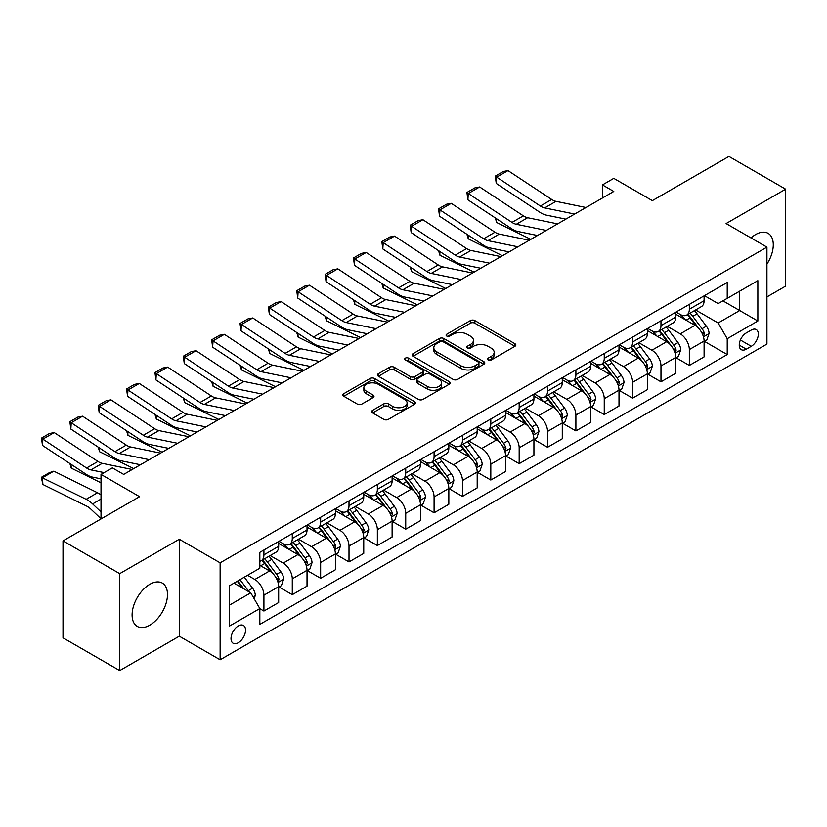 <?xml version="1.0" encoding="UTF-8"?>
<svg xmlns="http://www.w3.org/2000/svg" width="827" height="827" viewBox="0 0 827 827"><rect width="100%" height="100%" fill="white"/><g stroke="black" fill="none" stroke-linecap="round" stroke-linejoin="round"><path stroke-width="1.24" d="M488.147 359.962A2.202 1.272 0 0 0 491.269 359.962L514.932 346.296A3.153 1.819 0 0 0 515.852 345.014A3.153 1.819 0 0 0 514.932 343.732L474.843 320.587A3.153 1.819 0 0 0 470.387 320.587L446.725 334.242A2.202 1.272 0 0 0 446.084 335.142A2.202 1.272 0 0 0 446.725 336.041A2.202 1.272 0 0 0 449.847 336.041L452.907 334.273A10.079 5.82 0 0 1 467.162 334.273L470.501 336.207A10.079 5.82 0 0 1 473.447 340.321A10.079 5.82 0 0 1 470.501 344.435L467.441 346.203A2.202 1.272 0 0 0 466.79 347.102A2.202 1.272 0 0 0 467.441 348.002A2.202 1.272 0 0 0 470.553 348.002L473.613 346.234A10.079 5.82 0 0 1 487.868 346.234L491.207 348.167A10.079 5.82 0 0 1 494.164 352.281A10.079 5.82 0 0 1 491.207 356.396L488.147 358.163A2.202 1.272 0 0 0 487.506 359.063A2.202 1.272 0 0 0 488.147 359.962L488.147 358.163M149.79 625.181A25.027 14.452 120 0 0 166.144 603.131A25.027 14.452 120 0 0 162.309 583.076A25.027 14.452 120 0 0 149.79 584.317A25.027 14.452 120 0 0 133.447 606.367A25.027 14.452 120 0 0 137.282 626.421A25.027 14.452 120 0 0 149.79 625.181M766.929 264.133A25.027 14.452 120 0 0 768.097 233.328A25.027 14.452 120 0 0 755.589 234.568A25.027 14.452 120 0 0 750.978 237.928M238.279 642.734A10.265 5.923 120 0 0 244.988 633.689A10.265 5.923 120 0 0 243.417 625.46A10.265 5.923 120 0 0 238.279 625.967A10.265 5.923 120 0 0 231.57 635.022A10.265 5.923 120 0 0 233.142 643.251A10.265 5.923 120 0 0 238.279 642.734M372.615 410.337A3.153 1.819 0 0 0 371.695 411.619A3.153 1.819 0 0 0 372.615 412.9L383.862 419.392A3.153 1.819 0 0 0 388.318 419.392L414.596 404.227A3.153 1.819 0 0 0 415.526 402.935A3.153 1.819 0 0 0 414.596 401.653L374.517 378.508A3.153 1.819 0 0 0 370.062 378.508L343.784 393.683A3.153 1.819 0 0 0 342.854 394.965A3.153 1.819 0 0 0 343.784 396.257L357.367 404.093A3.153 1.819 0 0 0 361.823 404.093L373.07 397.601A3.153 1.819 0 0 0 373.99 396.319A3.153 1.819 0 0 0 373.07 395.027L366.33 391.14A8.425 4.869 0 0 1 363.859 387.698A8.425 4.869 0 0 1 369.059 383.211A8.425 4.869 0 0 1 378.239 384.266L404.63 399.503A8.425 4.869 0 0 1 407.101 402.935A8.425 4.869 0 0 1 401.901 407.432A8.425 4.869 0 0 1 392.722 406.377L388.318 403.834A3.153 1.819 0 0 0 383.862 403.834L372.615 410.337L372.615 412.9M766.929 296.914L785.65 286.111L785.65 189.176L728.928 156.427L652.348 200.641L613.779 178.363L602.438 184.917L613.779 191.461L123.699 474.409L112.358 467.865L101.008 474.409L101.008 518.953M119.729 573.638L119.729 670.573L179.294 636.19L179.294 539.256L119.729 573.638L63.007 540.889L139.587 496.676L101.008 474.409M179.294 539.256L220.127 562.836L766.929 247.139L766.929 344.073L220.127 659.77L220.127 562.836M785.65 189.176L726.096 223.559L766.929 247.139M453.124 379.407A3.153 1.819 0 0 0 457.579 379.407L483.857 364.231A3.153 1.819 0 0 0 484.787 362.95A3.153 1.819 0 0 0 483.857 361.668L443.779 338.522A3.153 1.819 0 0 0 439.323 338.522L413.045 353.698A3.153 1.819 0 0 0 412.115 354.979A3.153 1.819 0 0 0 413.045 356.261L453.124 379.407M406.243 360.438A2.202 1.272 0 0 1 408.476 360.748L408.476 358.132L449.226 381.66A3.153 1.819 0 0 1 450.157 382.942A3.153 1.819 0 0 1 449.226 384.235L422.948 399.4A3.153 1.819 0 0 1 418.493 399.4L378.415 376.254L378.415 373.69A3.153 1.819 0 0 0 377.484 374.972A3.153 1.819 0 0 0 378.415 376.254M378.415 373.69L389.662 367.198A3.153 1.819 0 0 1 394.107 367.198L410.368 376.585A3.153 1.819 0 0 0 414.823 376.585L422.287 372.274A3.153 1.819 0 0 0 423.207 370.982A3.153 1.819 0 0 0 422.287 369.7L405.354 359.931A2.202 1.272 0 0 1 404.713 359.032A2.202 1.272 0 0 1 406.078 357.853A2.202 1.272 0 0 1 408.476 358.132M119.729 670.573L63.007 637.824L63.007 540.889M751.278 330.056L746.285 332.94A9.945 5.748 120 0 0 739.783 341.706A9.945 5.748 120 0 0 741.312 349.676A9.945 5.748 120 0 0 746.285 349.18L751.278 346.306A9.945 5.748 120 0 0 757.77 337.54A9.945 5.748 120 0 0 756.25 329.57A9.945 5.748 120 0 0 751.278 330.056M704.428 295.673L718.146 303.592L727.222 298.361L727.222 282.503L259.833 552.353L259.833 568.201L229.203 585.888L229.203 626.235L259.833 608.548L259.833 624.395L727.222 354.556L727.222 338.708L718.146 322.985L695.59 309.96M727.222 298.361L757.852 280.673L757.852 321.021L727.222 338.708M179.294 636.19L220.127 659.77M602.438 184.917L602.438 198.015M722.912 300.842L739.7 310.538L739.7 291.156L757.852 280.673M718.146 322.985L739.7 310.538L757.852 321.021M229.203 605.271L250.757 592.825L233.969 583.138M259.833 608.682L263.916 611.039L263.916 595.192A12.839 7.412 -120 0 0 254.84 579.469L247.583 575.272M263.916 611.039L278.668 602.521L278.668 586.674A12.839 7.412 -120 0 0 269.592 570.95L259.833 565.317M279.009 587.005L292.282 594.665L292.282 578.817A12.839 7.412 -120 0 0 283.206 563.094L270.171 555.568M292.282 594.665L307.024 586.147L307.024 570.299A12.839 7.412 -120 0 0 297.947 554.576L278.668 543.442M307.365 570.63L320.638 578.29L320.638 562.443A12.839 7.412 -120 0 0 311.562 546.719L298.537 539.194M320.638 578.29L335.39 569.772L335.39 553.925A12.839 7.412 -120 0 0 326.314 538.201L307.024 527.068M335.731 554.255L349.004 561.915L349.004 546.068A12.839 7.412 -120 0 0 339.928 530.345L326.892 522.819M349.004 561.915L363.746 553.397L363.746 537.55A12.839 7.412 -120 0 0 354.669 521.827L335.39 510.693M364.087 537.881L377.36 545.541L377.36 529.693A12.839 7.412 -120 0 0 368.284 513.97L355.259 506.444M377.36 545.541L392.112 537.023L392.112 521.175A12.839 7.412 -120 0 0 383.035 505.462L363.746 494.319M392.453 521.506L405.726 529.166L405.726 513.319A12.839 7.412 -120 0 0 396.65 497.596L383.614 490.07M405.726 529.166L420.467 520.648L420.467 504.801A12.839 7.412 -120 0 0 411.401 489.088L392.112 477.944M420.809 505.132L434.082 512.792L434.082 496.944A12.839 7.412 -120 0 0 425.006 481.221L411.98 473.695M434.082 512.792L448.834 504.284L448.834 488.426A12.839 7.412 -120 0 0 439.757 472.713L420.467 461.58M449.175 488.757L462.448 496.417L462.448 480.57A12.839 7.412 -120 0 0 453.372 464.846L440.336 457.331M462.448 496.417L477.189 487.909L477.189 472.052A12.839 7.412 -120 0 0 468.123 456.339L448.834 445.205M477.53 472.382L490.804 480.042L490.804 464.195A12.839 7.412 -120 0 0 481.727 448.472L468.702 440.956M490.804 480.042L505.555 471.535L505.555 455.677A12.839 7.412 -120 0 0 496.479 439.964L477.189 428.831M505.897 456.008L519.17 463.668L519.17 447.82A12.839 7.412 -120 0 0 510.094 432.097L497.058 424.582M519.17 463.668L533.922 455.16L533.922 439.302A12.839 7.412 -120 0 0 524.845 423.589L505.555 412.456M534.252 439.633L547.526 447.293L547.526 431.446A12.839 7.412 -120 0 0 538.449 415.723L525.424 408.207M547.526 447.293L562.277 438.786L562.277 422.928A12.839 7.412 -120 0 0 553.201 407.215L533.922 396.081M562.618 423.259L575.892 430.919L575.892 415.071A12.839 7.412 -120 0 0 566.815 399.348L553.78 391.833M575.892 430.919L590.643 422.411L590.643 406.553A12.839 7.412 -120 0 0 581.567 390.84L562.277 379.707M590.974 406.884L604.248 414.544L604.248 398.697A12.839 7.412 -120 0 0 595.182 382.984L582.146 375.458M604.248 414.544L618.999 406.036L618.999 390.179A12.839 7.412 -120 0 0 609.923 374.466L590.643 363.332M619.34 390.509L632.614 398.169L632.614 382.322A12.839 7.412 -120 0 0 623.537 366.609L610.512 359.083M632.614 398.169L647.365 389.662L647.365 373.814A12.839 7.412 -120 0 0 638.289 358.091L618.999 346.958M647.706 374.135L660.969 381.805L660.969 365.947A12.839 7.412 -120 0 0 651.903 350.234L638.868 342.709M660.969 381.805L675.721 373.287L675.721 357.44A12.839 7.412 -120 0 0 666.645 341.716L647.365 330.583M676.062 357.76L689.336 365.431L689.336 349.573A12.839 7.412 -120 0 0 680.259 333.86L667.234 326.334M689.336 365.431L704.087 356.913L704.087 341.065A12.839 7.412 -120 0 0 695.011 325.342L675.721 314.208M676.062 312.048L680.259 314.467A12.839 7.412 -120 0 0 686.679 315.108A12.839 7.412 -120 0 0 689.336 309.226L689.336 304.377M647.696 328.422L651.903 330.841A12.839 7.412 -120 0 0 658.313 331.482A12.839 7.412 -120 0 0 660.969 325.6L660.969 320.752M619.34 344.797L623.537 347.216A12.839 7.412 -120 0 0 629.957 347.857A12.839 7.412 -120 0 0 632.614 341.975L632.614 337.127M590.974 361.172L595.182 363.591A12.839 7.412 -120 0 0 601.591 364.231A12.839 7.412 -120 0 0 604.248 358.349L604.248 353.501M562.618 377.546L566.815 379.965A12.839 7.412 -120 0 0 573.235 380.606A12.839 7.412 -120 0 0 575.892 374.724L575.892 369.876M534.252 393.921L538.449 396.34A12.839 7.412 -120 0 0 544.869 396.97A12.839 7.412 -120 0 0 547.526 391.099L547.526 386.25M505.897 410.295L510.094 412.714A12.839 7.412 -120 0 0 516.513 413.345A12.839 7.412 -120 0 0 519.17 407.473L519.17 402.625M477.53 426.66L481.727 429.089A12.839 7.412 -120 0 0 488.147 429.72A12.839 7.412 -120 0 0 490.804 423.848L490.804 419M449.175 443.034L453.372 445.464A12.839 7.412 -120 0 0 459.791 446.094A12.839 7.412 -120 0 0 462.448 440.222L462.448 435.374M420.809 459.409L425.006 461.838A12.839 7.412 -120 0 0 431.425 462.469A12.839 7.412 -120 0 0 434.082 456.597L434.082 451.749M392.453 475.783L396.65 478.213A12.839 7.412 -120 0 0 403.069 478.843A12.839 7.412 -120 0 0 405.726 472.972L405.726 468.123M364.087 492.158L368.284 494.587A12.839 7.412 -120 0 0 374.703 495.218A12.839 7.412 -120 0 0 377.36 489.346L377.36 484.498M335.731 508.533L339.928 510.962A12.839 7.412 -120 0 0 346.348 511.593A12.839 7.412 -120 0 0 349.004 505.721L349.004 500.873M307.365 524.907L311.562 527.337A12.839 7.412 -120 0 0 317.981 527.967A12.839 7.412 -120 0 0 320.638 522.095L320.638 517.247M279.009 541.282L283.206 543.711A12.839 7.412 -120 0 0 289.626 544.342A12.839 7.412 -120 0 0 292.282 538.47L292.282 533.622M704.428 341.386L727.222 354.556M686.679 315.108L701.42 306.59A12.839 7.412 -120 0 0 704.087 300.718L704.087 295.87M658.313 331.482L673.064 322.964A12.839 7.412 -120 0 0 675.721 317.092L675.721 312.244M629.957 347.857L644.698 339.339A12.839 7.412 -120 0 0 647.365 333.467L647.365 328.619M601.591 364.231L616.342 355.713A12.839 7.412 -120 0 0 618.999 349.842L618.999 344.993M573.235 380.606L587.976 372.088A12.839 7.412 -120 0 0 590.643 366.216L590.643 361.368M544.869 396.97L559.621 388.463A12.839 7.412 -120 0 0 562.277 382.581L562.277 377.743M516.513 413.345L531.254 404.837A12.839 7.412 -120 0 0 533.922 398.955L533.922 394.117M488.147 429.72L502.899 421.212A12.839 7.412 -120 0 0 505.555 415.33L505.555 410.492M459.791 446.094L474.533 437.586A12.839 7.412 -120 0 0 477.189 431.704L477.189 426.856M431.425 462.469L446.177 453.961A12.839 7.412 -120 0 0 448.834 448.079L448.834 443.231M403.069 478.843L417.811 470.336A12.839 7.412 -120 0 0 420.467 464.454L420.467 459.605M374.703 495.218L389.455 486.71A12.839 7.412 -120 0 0 392.112 480.828L392.112 475.98M346.348 511.593L361.089 503.085A12.839 7.412 -120 0 0 363.746 497.203L363.746 492.354M317.981 527.967L332.733 519.449A12.839 7.412 -120 0 0 335.39 513.577L335.39 508.729M289.626 544.342L304.367 535.824A12.839 7.412 -120 0 0 307.024 529.952L307.024 525.104M259.833 561.233A12.839 7.412 -120 0 0 261.26 560.716L276.011 552.198A12.839 7.412 -120 0 0 278.668 546.327L278.668 541.478M261.26 560.716A12.839 7.412 -120 0 0 263.916 554.845L263.916 549.996M250.757 592.825L259.833 608.548M489.026 360.272L491.207 359.011A10.079 5.82 0 0 0 494.164 354.897L494.164 352.281M473.447 340.321L473.447 342.936A10.079 5.82 0 0 1 470.501 347.051L468.32 348.312M514.932 343.732L514.932 346.296L474.843 323.202A3.153 1.819 0 0 0 470.387 323.202L447.603 336.362M483.816 364.262L443.779 341.137A3.153 1.819 0 0 0 439.323 341.137L413.087 356.292M478.295 363.849A2.202 1.272 0 0 0 478.936 362.95A2.202 1.272 0 0 0 478.295 362.05L443.107 341.737A2.202 1.272 0 0 0 439.985 341.737L436.759 343.598A10.079 5.82 0 0 0 433.803 347.712A10.079 5.82 0 0 0 436.759 351.826L460.815 365.72A10.079 5.82 0 0 0 475.06 365.72L478.295 363.849L478.295 366.475A2.202 1.272 0 0 0 478.936 365.575L478.936 362.95M433.803 347.712L433.803 350.338A10.079 5.82 0 0 0 436.759 354.452L436.759 351.826M478.295 366.475L475.06 368.335A10.079 5.82 0 0 1 460.815 368.335L436.759 354.452M378.456 376.285L389.662 369.814L389.662 367.198M423.207 370.982L423.207 373.608A3.153 1.819 0 0 1 422.287 374.889L414.823 379.2A3.153 1.819 0 0 1 410.368 379.2L394.107 369.814A3.153 1.819 0 0 0 389.662 369.814M408.476 360.748L449.185 384.255M427.239 386.323A8.425 4.869 0 0 0 436.418 387.377A8.425 4.869 0 0 0 441.618 382.88A8.425 4.869 0 0 0 439.158 379.438L429.854 374.073A3.153 1.819 0 0 0 425.398 374.073L417.945 378.384A3.153 1.819 0 0 0 417.015 379.665A3.153 1.819 0 0 0 417.945 380.947L427.239 386.323L427.239 388.938A8.425 4.869 0 0 0 436.418 389.993A8.425 4.869 0 0 0 441.618 385.496L441.618 382.88M417.015 379.665L417.015 382.281A3.153 1.819 0 0 0 417.945 383.573L417.945 380.947M427.239 388.938L417.945 383.573M407.101 402.935L407.101 405.561A8.425 4.869 0 0 1 401.901 410.047A8.425 4.869 0 0 1 392.722 408.993L388.318 406.46A3.153 1.819 0 0 0 383.862 406.46L372.657 412.931M363.859 387.698L363.859 390.323A8.425 4.869 0 0 0 366.33 393.766L366.33 391.14M373.018 397.622L366.33 393.766M414.554 404.248L374.517 381.133A3.153 1.819 0 0 0 370.062 381.133L343.825 396.278M704.087 341.582L706.806 340.011L709.07 333.467A8.508 4.91 -120 0 0 706.361 326.22L697.089 313.846A24.552 14.173 -120 0 0 694.411 310.642M685.19 319.677A24.552 14.173 -120 0 0 680.166 314.415M535.462 235.095L536.94 235.829M496.427 218.669L496.655 222.494L495.28 217.925M530.81 239.365L496.655 222.494M703.312 336.372L704.48 333.829A8.508 4.91 -120 0 0 702.051 328.712L692.778 316.338A24.552 14.173 -120 0 0 690.1 313.133M687.816 314.446A20.375 11.764 60 0 1 691.165 318.25L699.011 328.722M687.382 314.705A24.552 14.173 60 0 1 690.059 317.909L696.22 326.138M574.651 214.059L544.662 207.908A16.044 9.262 60 0 1 540.362 206.026L496.655 177.143L496.241 183.439L539.948 212.322A24.066 13.894 -120 0 0 546.399 215.144L565.854 219.134M585.992 207.515L556.002 201.354A16.044 9.262 60 0 1 551.702 199.472L507.995 170.589L496.655 177.143L495.29 176.099L503.229 171.52L507.995 170.589M496.241 183.439L495.29 176.099M675.721 357.957L678.44 356.385L680.714 349.842A8.508 4.91 -120 0 0 677.995 342.595L668.733 330.221A24.552 14.173 -120 0 0 666.055 327.016M656.834 336.051A24.552 14.173 -120 0 0 651.81 330.79M507.096 251.47L508.584 252.204M468.061 235.044L468.289 238.869L466.924 234.289M502.454 255.739L468.289 238.869M674.946 352.747L676.124 350.203A8.508 4.91 -120 0 0 673.685 345.086L664.422 332.712A24.552 14.173 -120 0 0 661.734 329.497M659.46 330.821A20.375 11.764 60 0 1 662.799 334.625L670.645 345.097M659.016 331.079A24.552 14.173 60 0 1 661.693 334.284L667.854 342.512M647.365 374.331L650.084 372.76L652.348 366.216A8.508 4.91 -120 0 0 649.64 358.97L640.367 346.596A24.552 14.173 -120 0 0 637.689 343.391M628.468 352.426A24.552 14.173 -120 0 0 623.444 347.164M478.74 267.845L480.218 268.579M439.706 251.418L439.933 255.243L438.558 250.664M474.088 272.114L439.933 255.243M646.59 369.121L647.758 366.578A8.508 4.91 -120 0 0 645.329 361.461L636.056 349.087A24.552 14.173 -120 0 0 633.379 345.872M631.094 347.195A20.375 11.764 60 0 1 634.443 350.999L642.279 361.471M630.66 347.443A24.552 14.173 60 0 1 633.337 350.658L639.498 358.887M618.999 390.706L621.718 389.135L623.992 382.581A8.508 4.91 -120 0 0 621.273 375.344L612.011 362.97A24.552 14.173 -120 0 0 609.323 359.766M600.113 368.801A24.552 14.173 -120 0 0 595.078 363.539M450.374 284.219L451.862 284.953M411.339 267.793L411.567 271.618L410.202 267.038M445.732 288.489L411.567 271.618M618.224 385.496L619.402 382.953A8.508 4.91 -120 0 0 616.963 377.836L607.7 365.462A24.552 14.173 -120 0 0 605.013 362.247M602.738 363.57A20.375 11.764 60 0 1 606.077 367.374L613.923 377.846M602.294 363.818A24.552 14.173 60 0 1 604.971 367.033L611.132 375.262M546.285 230.433L516.296 224.282A16.044 9.262 60 0 1 511.996 222.401L468.289 193.518L467.886 199.814L511.593 228.697A24.066 13.894 -120 0 0 518.033 231.519L537.488 235.509M557.636 223.879L527.636 217.728A16.044 9.262 60 0 1 523.346 215.847L479.639 186.964L468.289 193.518L466.935 192.474L474.874 187.894L479.639 186.964M467.886 199.814L466.935 192.474M517.929 246.808L487.94 240.657A16.044 9.262 60 0 1 483.64 238.776L439.933 209.893L439.519 216.188L483.226 245.071A24.066 13.894 -120 0 0 489.677 247.893L509.132 251.884M529.27 240.254L499.281 234.103A16.044 9.262 60 0 1 494.98 232.222L451.273 203.339L439.933 209.893L438.568 208.849L446.508 204.269L451.273 203.339M439.519 216.188L438.568 208.849M489.563 263.182L459.574 257.032A16.044 9.262 60 0 1 455.274 255.15L411.567 226.267L411.164 232.563L454.871 261.446A24.066 13.894 -120 0 0 461.311 264.268L480.766 268.258M500.914 256.628L470.914 250.478A16.044 9.262 60 0 1 466.624 248.596L422.917 219.713L411.567 226.267L410.213 225.223L418.152 220.644L422.917 219.713M411.164 232.563L410.213 225.223M590.643 407.08L593.362 405.509L595.626 398.955A8.508 4.91 -120 0 0 592.918 391.719L583.645 379.345A24.552 14.173 -120 0 0 580.967 376.14M571.746 385.175A24.552 14.173 -120 0 0 566.722 379.913M422.018 300.594L423.496 301.328M382.984 284.168L383.211 287.992L381.836 283.413M417.366 304.863L383.211 287.992M589.868 401.87L591.036 399.317A8.508 4.91 -120 0 0 588.607 394.21L579.334 381.836A24.552 14.173 -120 0 0 576.657 378.621M574.372 379.944A20.375 11.764 60 0 1 577.722 383.749L585.557 394.221M573.938 380.193A24.552 14.173 60 0 1 576.615 383.408L582.777 391.636M461.208 279.557L431.208 273.406A16.044 9.262 60 0 1 426.918 271.525L383.211 242.642L382.798 248.937L426.505 277.82A24.066 13.894 -120 0 0 432.955 280.642L452.41 284.633M472.548 273.003L442.559 266.852A16.044 9.262 60 0 1 438.258 264.971L394.551 236.088L383.211 242.642L381.847 241.598L389.786 237.018L394.551 236.088M382.798 248.937L381.847 241.598M562.277 423.455L564.996 421.884L567.27 415.33A8.508 4.91 -120 0 0 564.552 408.093L555.289 395.719A24.552 14.173 -120 0 0 552.601 392.515M543.391 401.55A24.552 14.173 -120 0 0 538.356 396.288M393.652 316.968L395.141 317.702M354.618 300.542L354.845 304.367L353.48 299.787M389.01 321.238L354.845 304.367M561.502 418.245L562.68 415.692A8.508 4.91 -120 0 0 560.241 410.585L550.978 398.211A24.552 14.173 -120 0 0 548.291 394.996M546.006 396.319A20.375 11.764 60 0 1 549.355 400.123L557.202 410.595M545.572 396.567A24.552 14.173 60 0 1 548.249 399.782L554.41 408.011M432.841 295.932L402.852 289.781A16.044 9.262 60 0 1 398.552 287.899L354.845 259.016L354.442 265.312L398.149 294.195A24.066 13.894 -120 0 0 404.589 297.017L424.044 301.007M444.182 289.378L414.193 283.227A16.044 9.262 60 0 1 409.903 281.345L366.196 252.462L354.845 259.016L353.491 257.972L361.43 253.393L366.196 252.462M354.442 265.312L353.491 257.972M533.922 439.83L536.64 438.258L538.904 431.704A8.508 4.91 -120 0 0 536.196 424.468L526.923 412.094A24.552 14.173 -120 0 0 524.246 408.889M515.025 417.914A24.552 14.173 -120 0 0 510.001 412.663M365.296 333.343L366.774 334.077M326.252 316.917L326.489 320.742L325.114 316.162M360.644 337.612L326.489 320.742M533.146 434.62L534.314 432.066A8.508 4.91 -120 0 0 531.885 426.959L522.612 414.585A24.552 14.173 -120 0 0 519.935 411.37M517.65 412.694A20.375 11.764 60 0 1 520.989 416.498L528.835 426.97M517.216 412.942A24.552 14.173 60 0 1 519.894 416.157L526.055 424.375M404.486 312.306L374.486 306.155A16.044 9.262 60 0 1 370.196 304.264L326.489 275.391L326.076 281.687L369.783 310.57A24.066 13.894 -120 0 0 376.233 313.392L395.688 317.382M415.826 305.752L385.837 299.601A16.044 9.262 60 0 1 381.536 297.72L337.829 268.837L326.489 275.391L325.125 274.347L333.064 269.767L337.829 268.837M326.076 281.687L325.125 274.347M505.555 456.204L508.274 454.633L510.548 448.079A8.508 4.91 -120 0 0 507.83 440.843L498.557 428.469A24.552 14.173 -120 0 0 495.88 425.254M486.669 434.289A24.552 14.173 -120 0 0 481.634 429.037M336.93 349.718L338.419 350.452M297.896 333.291L298.123 337.116L296.759 332.537M332.289 353.987L298.123 337.116M504.78 450.994L505.959 448.441A8.508 4.91 -120 0 0 503.519 443.334L494.246 430.96A24.552 14.173 -120 0 0 491.569 427.745M489.284 429.068A20.375 11.764 60 0 1 492.634 432.872L500.48 443.344M488.85 429.316A24.552 14.173 60 0 1 491.527 432.531L497.689 440.75M376.12 328.681L346.131 322.53A16.044 9.262 60 0 1 341.83 320.638L298.123 291.766L297.72 298.061L341.417 326.944A24.066 13.894 -120 0 0 347.867 329.766L367.322 333.757M387.46 322.127L357.471 315.976A16.044 9.262 60 0 1 353.17 314.095L309.474 285.212L298.123 291.766L296.769 290.722L304.708 286.142L309.474 285.212M297.72 298.061L296.769 290.722M477.189 472.579L479.918 471.008L482.182 464.454A8.508 4.91 -120 0 0 479.474 457.217L470.201 444.843A24.552 14.173 -120 0 0 467.524 441.628M458.303 450.663A24.552 14.173 -120 0 0 453.279 445.412M308.574 366.092L310.053 366.816M269.53 349.666L269.767 353.491L268.393 348.911M303.922 370.362L269.767 353.491M476.424 467.369L477.592 464.815A8.508 4.91 -120 0 0 475.163 459.709L465.89 447.324A24.552 14.173 -120 0 0 463.213 444.12M460.928 445.443A20.375 11.764 60 0 1 464.267 449.247L472.114 459.719M460.484 445.691A24.552 14.173 60 0 1 463.172 448.906L469.333 457.124M347.764 345.055L317.764 338.905A16.044 9.262 60 0 1 313.474 337.013L269.767 308.13L269.354 314.436L313.061 343.308A24.066 13.894 -120 0 0 319.511 346.141L338.967 350.131M359.104 338.501L329.115 332.351A16.044 9.262 60 0 1 324.815 330.469L281.108 301.586L269.767 308.13L268.403 307.096L276.342 302.517L281.108 301.586M269.354 314.436L268.403 307.096M448.834 488.953L451.552 487.382L453.827 480.828A8.508 4.91 -120 0 0 451.108 473.592L441.835 461.218A24.552 14.173 -120 0 0 439.158 458.003M429.937 467.038A24.552 14.173 -120 0 0 424.913 461.786M280.208 382.467L281.697 383.19M241.174 366.041L241.401 369.865L240.037 365.286M275.567 386.736L241.401 369.865M448.058 483.743L449.237 481.19A8.508 4.91 -120 0 0 446.797 476.083L437.524 463.699A24.552 14.173 -120 0 0 434.847 460.494M432.562 461.817A20.375 11.764 60 0 1 435.912 465.622L443.758 476.094M432.128 462.066A24.552 14.173 60 0 1 434.806 465.27L440.967 473.499M319.398 361.43L289.409 355.279A16.044 9.262 60 0 1 285.108 353.387L241.401 324.504L240.998 330.81L284.695 359.683A24.066 13.894 -120 0 0 291.145 362.515L310.601 366.506M330.738 354.876L300.749 348.725A16.044 9.262 60 0 1 296.448 346.844L252.752 317.961L241.401 324.504L240.037 323.471L247.986 318.891L252.752 317.961M240.998 330.81L240.037 323.471M420.467 505.328L423.197 503.757L425.46 497.203A8.508 4.91 -120 0 0 422.752 489.966L413.479 477.592A24.552 14.173 -120 0 0 410.802 474.378M401.581 483.413A24.552 14.173 -120 0 0 396.557 478.161M251.853 398.831L253.331 399.565M212.808 382.415L213.046 386.24L211.671 381.66M247.201 403.111L213.046 386.24M419.702 500.118L420.871 497.565A8.508 4.91 -120 0 0 418.441 492.458L409.169 480.073A24.552 14.173 -120 0 0 406.491 476.869M404.207 478.192A20.375 11.764 60 0 1 407.546 481.986L415.392 492.468M403.762 478.44A24.552 14.173 60 0 1 406.45 481.645L412.611 489.873M291.032 377.805L261.043 371.654A16.044 9.262 60 0 1 256.752 369.762L213.046 340.879L212.632 347.175L256.339 376.058A24.066 13.894 -120 0 0 262.79 378.89L282.245 382.88M302.382 371.251L272.393 365.1A16.044 9.262 60 0 1 268.093 363.218L224.386 334.335L213.046 340.879L211.681 339.845L219.62 335.255L224.386 334.335M212.632 347.175L211.681 339.845M392.112 521.703L394.83 520.131L397.105 513.577A8.508 4.91 -120 0 0 394.386 506.341L385.113 493.967A24.552 14.173 -120 0 0 382.436 490.752M373.215 499.787A24.552 14.173 -120 0 0 368.191 494.536M223.486 415.206L224.975 415.94M184.452 398.79L184.679 402.615L183.315 398.035M218.845 419.485L184.679 402.615M391.336 516.493L392.515 513.939A8.508 4.91 -120 0 0 390.075 508.822L380.802 496.448A24.552 14.173 -120 0 0 378.125 493.243M375.84 494.567A20.375 11.764 60 0 1 379.19 498.361L387.036 508.843M375.406 494.815A24.552 14.173 60 0 1 378.084 498.019L384.245 506.248M262.676 394.179L232.687 388.028A16.044 9.262 60 0 1 228.386 386.137L184.679 357.254L184.276 363.549L227.973 392.432A24.066 13.894 -120 0 0 234.423 395.265L253.879 399.255M274.016 387.625L244.027 381.474A16.044 9.262 60 0 1 239.727 379.593L196.03 350.71L184.679 357.254L183.315 356.22L191.264 351.63L196.03 350.71M184.276 363.549L183.315 356.22M363.746 538.077L366.475 536.506L368.739 529.952A8.508 4.91 -120 0 0 366.03 522.716L356.757 510.342A24.552 14.173 -120 0 0 354.08 507.127M344.859 516.162A24.552 14.173 -120 0 0 339.835 510.9M195.131 431.58L196.609 432.314M156.086 415.164L156.324 418.989L154.949 414.41M190.479 435.86L156.324 418.989M362.97 532.867L364.149 530.314A8.508 4.91 -120 0 0 361.719 525.197L352.447 512.823A24.552 14.173 -120 0 0 349.769 509.618M347.485 510.941A20.375 11.764 60 0 1 350.824 514.735L358.67 525.207M347.04 511.189A24.552 14.173 60 0 1 349.728 514.394L355.889 522.623M234.31 410.554L204.321 404.403A16.044 9.262 60 0 1 200.02 402.511L156.324 373.628L155.91 379.924L199.617 408.807A24.066 13.894 -120 0 0 206.068 411.639L225.523 415.63M245.66 404L215.671 397.849A16.044 9.262 60 0 1 211.371 395.968L167.664 367.085L156.324 373.628L154.959 372.595L162.898 368.005L167.664 367.085M155.91 379.924L154.959 372.595M335.39 554.452L338.109 552.881L340.383 546.327A8.508 4.91 -120 0 0 337.664 539.09L328.391 526.706A24.552 14.173 -120 0 0 325.714 523.501M316.493 532.536A24.552 14.173 -120 0 0 311.469 527.275M166.765 447.955L168.253 448.689M127.73 431.539L127.958 435.364L126.593 430.784M162.123 452.235L127.958 435.364M334.615 549.242L335.793 546.688A8.508 4.91 -120 0 0 333.353 541.571L324.081 529.197A24.552 14.173 -120 0 0 321.403 525.993M319.119 527.316A20.375 11.764 60 0 1 322.468 531.11L330.314 541.582M318.684 527.564A24.552 14.173 60 0 1 321.362 530.769L327.523 538.997M205.954 426.928L175.965 420.767A16.044 9.262 60 0 1 171.665 418.886L127.958 390.003L127.554 396.298L171.251 425.181A24.066 13.894 -120 0 0 177.702 428.014L197.157 432.004M217.294 420.374L187.305 414.224A16.044 9.262 60 0 1 183.005 412.342L139.308 383.459L127.958 390.003L126.593 388.969L134.543 384.379L139.308 383.459M127.554 396.298L126.593 388.969M307.024 570.826L309.753 569.255L312.017 562.701A8.508 4.91 -120 0 0 309.308 555.465L300.036 543.081A24.552 14.173 -120 0 0 297.358 539.876M288.137 548.911A24.552 14.173 -120 0 0 283.113 543.649M138.409 464.329L139.887 465.063M99.364 447.914L99.602 451.738L98.227 447.159M133.757 468.609L99.602 451.738M306.248 565.616L307.427 563.063A8.508 4.91 -120 0 0 304.998 557.946L295.725 545.572A24.552 14.173 -120 0 0 293.047 542.367M290.763 543.68A20.375 11.764 60 0 1 294.102 547.484L301.948 557.956M290.318 543.939A24.552 14.173 60 0 1 292.996 547.143L299.167 555.372M177.588 443.293L147.599 437.142A16.044 9.262 60 0 1 143.298 435.26L99.602 406.377L99.188 412.673L142.895 441.556A24.066 13.894 -120 0 0 149.346 444.388L168.801 448.379M188.938 436.749L158.949 430.598A16.044 9.262 60 0 1 154.649 428.717L110.942 399.834L99.602 406.377L98.237 405.344L106.176 400.754L110.942 399.834M99.188 412.673L98.237 405.344M278.668 587.201L281.387 585.63L283.661 579.076A8.508 4.91 -120 0 0 280.942 571.839L271.669 559.455A24.552 14.173 -120 0 0 268.992 556.251M71.008 464.288L71.236 468.113L69.871 463.533M101.008 482.813L71.236 468.113M277.893 581.991L279.071 579.438A8.508 4.91 -120 0 0 276.632 574.32L267.359 561.947A24.552 14.173 -120 0 0 264.681 558.742M262.397 560.055A20.375 11.764 60 0 1 265.746 563.859L273.592 574.331M261.963 560.313A24.552 14.173 60 0 1 264.64 563.518L270.801 571.746M149.232 459.667L119.243 453.516A16.044 9.262 60 0 1 114.943 451.635L71.236 422.752L70.833 429.048L114.529 457.931A24.066 13.894 -120 0 0 120.98 460.763L140.435 464.753M160.572 453.124L130.583 446.973A16.044 9.262 60 0 1 126.283 445.091L82.586 416.208L71.236 422.752L69.871 421.718L77.821 417.128L82.586 416.208M70.833 429.048L69.871 421.718M254.158 598.727L255.295 595.45A8.508 4.91 -120 0 0 252.586 588.204L244.306 577.163M53.817 471.163L42.466 477.717L42.88 484.488L41.35 477.313L49.289 472.724L53.817 471.163L97.514 492.747A24.066 13.894 60 0 1 101.008 494.887M41.35 477.313L86.173 499.301A24.066 13.894 60 0 1 92.624 503.922L101.008 511.882M101.008 518.767L90.877 509.143A16.044 9.262 -120 0 0 86.577 506.062L42.88 484.488M249.041 591.843A8.508 4.91 -120 0 0 248.276 590.695L239.995 579.655M237.866 580.885L243.81 588.824M237.277 581.226L242.321 587.956M104.13 472.61L90.877 469.891A16.044 9.262 60 0 1 86.577 468.01L42.88 439.127L42.466 445.422L86.173 474.305A24.066 13.894 -120 0 0 92.624 477.138L101.008 478.854M132.217 469.498L102.228 463.347A16.044 9.262 60 0 1 97.927 461.456L54.22 432.583L42.88 439.127L41.515 438.093L49.455 433.503L54.22 432.583M42.466 445.422L41.515 438.093M254.84 579.469L269.592 570.95M283.206 563.094L297.947 554.576M311.562 546.719L326.314 538.201M339.928 530.345L354.669 521.827M368.284 513.97L383.035 505.462M396.65 497.596L411.401 489.088M425.006 481.221L439.757 472.713M453.372 464.846L468.123 456.339M481.727 448.472L496.479 439.964M510.094 432.097L524.845 423.589M538.449 415.723L553.201 407.215M566.815 399.348L581.567 390.84M595.182 382.984L609.923 374.466M623.537 366.609L638.289 358.091M651.903 350.234L666.645 341.716M680.259 333.86L695.011 325.342M689.336 309.226L704.087 300.718M689.336 349.573L704.087 341.065M660.969 365.947L675.721 357.44M660.969 325.6L675.721 317.092M632.614 382.322L647.365 373.814M632.614 341.975L647.365 333.467M604.248 398.697L618.999 390.179M604.248 358.349L618.999 349.842M575.892 415.071L590.643 406.553M575.892 374.724L590.643 366.216M547.526 431.446L562.277 422.928M547.526 391.099L562.277 382.581M519.17 447.82L533.922 439.302M519.17 407.473L533.922 398.955M490.804 464.195L505.555 455.677M490.804 423.848L505.555 415.33M462.448 480.57L477.189 472.052M462.448 440.222L477.189 431.704M434.082 496.944L448.834 488.426M434.082 456.597L448.834 448.079M405.726 513.319L420.467 504.801M405.726 472.972L420.467 464.454M377.36 529.693L392.112 521.175M377.36 489.346L392.112 480.828M349.004 546.068L363.746 537.55M349.004 505.721L363.746 497.203M320.638 562.443L335.39 553.925M320.638 522.095L335.39 513.577M292.282 578.817L307.024 570.299M292.282 538.47L307.024 529.952M263.916 595.192L278.668 586.674M263.916 554.845L278.668 546.327M740.392 340.021L751.278 346.306M739.255 345.117L746.285 349.18M491.207 359.011L491.207 356.396M467.441 348.002L467.441 346.203M470.501 347.051L470.501 344.435M446.725 336.041L446.725 334.242M470.387 323.202L470.387 320.587M474.843 323.202L474.843 320.587M413.045 356.261L413.045 353.698M439.323 341.137L439.323 338.522M443.779 341.137L443.779 338.522M483.857 364.231L483.857 361.668M460.815 368.335L460.815 365.72M475.06 368.335L475.06 365.72M394.107 369.814L394.107 367.198M410.368 379.2L410.368 376.585M414.823 379.2L414.823 376.585M422.287 374.889L422.287 372.274M449.226 384.235L449.226 381.66M383.862 406.46L383.862 403.834M388.318 406.46L388.318 403.834M392.722 408.993L392.722 406.377M373.07 397.601L373.07 395.027M343.784 396.257L343.784 393.683M370.062 381.133L370.062 378.508M374.517 381.133L374.517 378.508M414.596 404.227L414.596 401.653M703.446 336.847L709.018 333.622M692.778 316.338L697.089 313.846M686.09 320.194L690.059 317.909M702.051 328.712L706.361 326.22M701.379 332.03L704.48 333.829M544.662 207.908L556.002 201.354M540.362 206.026L551.702 199.472M675.09 353.222L680.652 349.997M664.422 332.712L668.733 330.221M657.734 336.568L661.693 334.284M673.685 345.086L677.995 342.595M673.013 348.405L676.124 350.203M646.724 369.586L652.296 366.371M636.056 349.087L640.367 346.596M629.368 352.943L633.337 350.658M645.329 361.461L649.64 358.97M644.657 364.779L647.758 366.578M618.369 385.961L623.93 382.746M607.7 365.462L612.011 362.97M601.012 369.318L604.971 367.033M616.963 377.836L621.273 375.344M616.291 381.154L619.402 382.953M516.296 224.282L527.636 217.728M511.996 222.401L523.346 215.847M487.94 240.657L499.281 234.103M483.64 238.776L494.98 232.222M459.574 257.032L470.914 250.478M455.274 255.15L466.624 248.596M590.002 402.335L595.574 399.121M579.334 381.836L583.645 379.345M572.646 385.692L576.615 383.408M588.607 394.21L592.918 391.719M587.935 397.529L591.036 399.317M431.208 273.406L442.559 266.852M426.918 271.525L438.258 264.971M561.647 418.71L567.208 415.495M550.978 398.211L555.289 395.719M544.29 402.067L548.249 399.782M560.241 410.585L564.552 408.093M559.569 413.903L562.68 415.692M402.852 289.781L414.193 283.227M398.552 287.899L409.903 281.345M533.281 435.085L538.853 431.87M522.612 414.585L526.923 412.094M515.924 418.441L519.894 416.157M531.885 426.959L536.196 424.468M531.213 430.278L534.314 432.066M374.486 306.155L385.837 299.601M370.196 304.264L381.536 297.72M504.925 451.459L510.486 448.244M494.246 430.96L498.557 428.469M487.568 434.816L491.527 432.531M503.519 443.334L507.83 440.843M502.847 446.652L505.959 448.441M346.131 322.53L357.471 315.976M341.83 320.638L353.17 314.095M476.559 467.834L482.131 464.619M465.89 447.324L470.201 444.843M459.202 451.191L463.172 448.906M475.163 459.709L479.474 457.217M474.491 463.027L477.592 464.815M317.764 338.905L329.115 332.351M313.474 337.013L324.815 330.469M448.203 484.208L453.765 480.994M437.524 463.699L441.835 461.218M430.846 467.565L434.806 465.27M446.797 476.083L451.108 473.592M446.125 479.402L449.237 481.19M289.409 355.279L300.749 348.725M285.108 353.387L296.448 346.844M419.837 500.583L425.409 497.368M409.169 480.073L413.479 477.592M402.48 483.94L406.45 481.645M418.441 492.458L422.752 489.966M417.769 495.776L420.871 497.565M261.043 371.654L272.393 365.1M256.752 369.762L268.093 363.218M391.471 516.958L397.043 513.743M380.802 496.448L385.113 493.967M374.124 500.314L378.084 498.019M390.075 508.822L394.386 506.341M389.403 512.151L392.515 513.939M232.687 388.028L244.027 381.474M228.386 386.137L239.727 379.593M363.115 533.332L368.687 530.117M352.447 512.823L356.757 510.342M345.758 516.689L349.728 514.394M361.719 525.197L366.03 522.716M361.048 528.525L364.149 530.314M204.321 404.403L215.671 397.849M200.02 402.511L211.371 395.968M334.749 549.707L340.321 546.492M324.081 529.197L328.391 526.706M317.403 533.064L321.362 530.769M333.353 541.571L337.664 539.09M332.681 544.9L335.793 546.688M175.965 420.767L187.305 414.224M171.665 418.886L183.005 412.342M306.393 566.082L311.965 562.867M295.725 545.572L300.036 543.081M289.036 549.438L292.996 547.143M304.998 557.946L309.308 555.465M304.315 561.275L307.427 563.063M147.599 437.142L158.949 430.598M143.298 435.26L154.649 428.717M278.027 582.456L283.599 579.241M267.359 561.947L271.669 559.455M260.681 565.813L264.64 563.518M276.632 574.32L280.942 571.839M275.96 577.639L279.071 579.438M119.243 453.516L130.583 446.973M114.943 451.635L126.283 445.091M253.083 596.856L255.243 595.616M248.276 590.695L252.586 588.204M97.514 492.747L86.173 499.301M101.008 499.074L92.624 503.922M90.877 469.891L102.228 463.347M86.577 468.01L97.927 461.456"/></g></svg>
